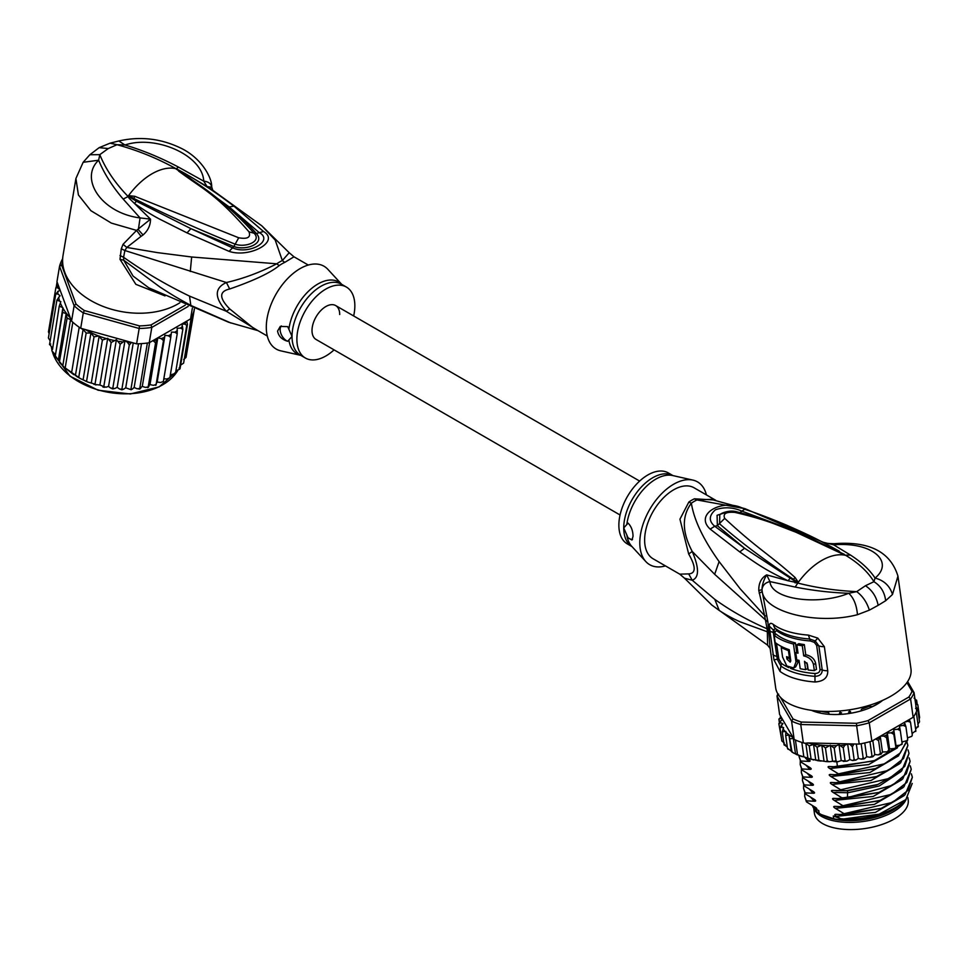 <?xml version="1.0" encoding="UTF-8"?>
<svg xmlns="http://www.w3.org/2000/svg" width="968" height="968" viewBox="0 0 968 968"><rect width="100%" height="100%" fill="white"/><g stroke="black" fill="none" stroke-linecap="round" stroke-linejoin="round"><path stroke-width="1.45" d="M907.827 797.463L908.202 800.088A47.359 22.179 172 0 1 897.07 817.258A47.359 22.179 172 0 1 894.275 818.989A47.359 22.179 172 0 1 844.58 829.37A47.359 22.179 172 0 1 814.403 813.253L813.689 808.135M814.173 808.837A47.359 22.179 -8 0 0 846.431 822.364A47.359 22.179 -8 0 0 893.27 811.825A47.359 22.179 -8 0 0 896.065 810.083A47.359 22.179 -8 0 0 906.217 799.241M840.526 710.911L839.788 713.464M848.9 709.919L850.727 713.017M839.667 712.63L840.43 713.041M849.759 712.085L850.509 711.48M715.739 500.299L694.104 487.799A40.983 23.655 120 0 0 662.523 498.786A40.983 23.655 120 0 0 644.627 540.023A40.983 23.655 120 0 0 653.122 558.79L679.73 574.145L688.684 573.903C696.016 573.419 696.016 566.776 688.684 553.986L679.947 519.187L688.865 502.005A18.21 9.462 -124.5 0 0 691.37 503.191C693.959 519.792 703.204 539.261 719.115 561.585L740.133 588.762L764.635 615.696L767.104 628.801C748.046 620.548 730.61 610.711 714.783 599.325L692.229 580.231C699.247 577.618 699.247 568.034 692.229 551.457C682.016 532.134 681.726 516.041 691.37 503.191A41.334 23.861 -60 0 1 696.972 499.948L711.032 499.343L745.142 508.732L696.972 499.948A18.21 11.471 65 0 1 694.419 498.798L714.311 499.996M688.684 553.986L692.229 551.457L714.662 574.302L767.914 622.073L762.203 591.593C764.744 612.369 817.053 625.195 857.454 614.704L869.361 610.142L878.145 605.339L885.659 600.729L892.484 594.485L897.953 576.141L910.973 668.912A68.305 31.992 -8 0 1 890.887 696.173A68.305 31.992 -8 0 1 819.206 711.153A68.305 31.992 -8 0 1 775.683 687.885L770.141 648.427L767.914 622.073M824.361 646.66L817.791 638.106L815.25 640.937L818.843 645.825L822.219 669.892C822.219 673.958 819.799 676.112 814.959 676.342A66.477 31.133 172 0 1 780.91 666.008L777.328 659.402L773.311 632.37L773.19 629.853L775.67 628.692A66.477 31.133 -8 0 0 809.732 639.013L815.25 640.937L814.318 642.365L816.653 645.402A4.55 2.13 172 0 1 818.843 645.825A9.111 4.259 172 0 0 824.361 646.66L827.737 670.727C827.991 677.612 823.744 681.375 814.995 681.992A68.305 31.992 172 0 1 780.002 671.381L773.964 659.849L769.221 626.066C769.391 623.09 770.794 622.569 773.42 624.493A68.305 31.992 -8 0 0 808.413 635.105L817.791 638.106M766.862 616.035L764.635 615.696L758.779 590.48C758.634 583.135 761.259 577.944 766.668 574.883L788.146 580.788C764.018 569.317 757.52 564.15 739.758 551.917L710.185 529.109C693.245 513.609 724.1 497.298 744.598 509.241C756.468 513.052 770.492 518.376 786.681 525.213L782.81 526.531M745.142 508.732L823.211 542.237L845.185 555.233L796.011 532.255L773.166 523.434C761.925 519.344 749.196 515.678 735.014 512.423C726.145 511.649 722.709 513.633 724.705 518.376C758.682 549.848 768.713 553.793 795.115 577.521L798.261 582.337L795.164 587.056L769.959 581.587C765.144 582.651 762.481 585.362 761.997 589.73L762.203 591.593L759.178 593.239M812.805 539.297L837.235 551.034L839.28 551.216C818.916 539.962 812.14 536.417 786.681 525.213M892.484 594.485C889.858 585.918 884.05 580.437 875.072 578.065C894.759 561.73 872.216 541.523 833.642 544.827L834.138 543.714C826.757 543.496 823.163 543.036 823.345 542.31L833.642 544.827L850.521 555.087C861.484 562.166 869.675 569.813 875.072 578.065L873.923 581.695C880.735 585.882 884.643 592.235 885.659 600.729M842.293 553.756L845.814 555.414C858.701 563.231 868.066 571.979 873.923 581.695L865.465 585.725C872.216 590.238 876.451 596.772 878.145 605.339M688.684 573.903L692.229 580.231L684.521 578.223L679.73 574.145M711.395 604.71L719.224 610.457C725.94 614.886 732.945 618.685 740.23 621.88L767.321 631.777L767.624 645.184L770.153 648.463M769.088 630.241L767.104 628.801L767.321 631.777L769.536 634.33M665.427 565.893A47.807 27.6 -60 0 1 645.85 561.609A47.807 27.6 -60 0 1 639.8 542.818A47.807 27.6 -60 0 1 657.95 497.733A47.807 27.6 -60 0 1 692.919 480.104A47.807 27.6 -60 0 1 706.41 494.914M628.05 523.131L623.731 527.959A40.983 23.655 -60 0 1 623.731 527.475A40.983 23.655 -60 0 1 641.639 486.686A40.983 23.655 -60 0 1 672.941 475.591L668.344 472.928A40.983 23.655 120 0 0 636.762 483.915A40.983 23.655 120 0 0 618.867 525.152A40.983 23.655 120 0 0 627.361 543.919L631.971 546.581A40.983 23.655 -60 0 1 623.731 527.959L628.05 537.772L631.959 540.011L633.036 536.308C632.927 530.682 631.269 526.289 628.05 523.131M632.515 539.382A9.111 5.263 60 0 1 628.05 537.772M865.465 585.725L856.692 591.642C835.783 590.625 816.181 587.77 797.898 583.087L744.573 548.239L714.735 526.253C708.612 521.05 708.842 515.557 715.449 509.785C724.1 506.821 732.728 507.196 741.331 510.91L780.486 525.563M795.115 577.521L793.482 579.3L797.692 582.748L788.146 580.788L789.827 578.477M798.128 582.833L793.482 579.3C765.664 561.041 741.028 542.552 719.599 523.833L719.781 515C719.575 513.802 729.17 509.337 737.144 511.915L735.014 512.423M797.584 582.748L795.006 582.809M869.361 610.142C866.808 602.144 862.585 595.973 856.692 591.642L848.73 593.275C818.577 605.702 771.278 599.809 769.959 581.587L766.668 574.883C763.631 580.11 762.07 585.059 761.997 589.73L758.779 590.48M795.164 587.056C813.096 590.601 830.955 592.67 848.73 593.275C853.74 597.946 856.644 605.085 857.454 614.704M739.758 551.917L744.573 548.239L717.361 525.672L724.705 518.376M710.185 529.109L714.735 526.253L717.361 525.672L717.082 515.291L729.521 511.213M744.598 509.241L739.927 512.616M844.35 554.337L837.235 551.034M845.645 555.39L839.873 552.571M823.345 542.31L824.058 542.625M808.413 635.105L810.385 640.973L814.318 642.365M816.653 645.402L820.029 669.469C819.92 672.07 818.226 673.425 814.947 673.51L814.995 681.992M780.002 671.381L781.37 663.322L778.829 658.966L776.481 643.478M775.235 634.657L774.981 631.547L776.796 630.785A65.57 30.71 172 0 0 810.385 640.973M796.845 644.809L798.818 643.672A65.57 30.71 -8 0 0 804.323 644.591L802.29 645.765A68.305 31.992 172 0 1 796.845 644.809L798.019 653.182A68.305 31.992 172 0 1 795.744 652.674L796.749 659.849A68.305 31.992 -8 0 0 799.024 660.345L800.197 668.719A68.305 31.992 -8 0 0 805.654 669.662L804.481 661.301L807.36 664.024L808.195 670.001A68.305 31.992 -8 0 0 814.33 670.57L813.495 664.592C812.297 659.982 809.03 657.078 803.718 655.88L805.739 654.707L804.323 644.591M814.33 670.57L816.472 669.324L815.637 663.346C814.572 658.869 811.269 655.989 805.739 654.707M805.654 669.662L807.675 668.501L806.889 662.85M795.744 652.674L797.705 651.549A65.57 30.71 -8 0 0 797.789 651.561M782.253 646.89L781.236 647.483L782.58 657.042L786.815 665.972L793.772 667.956L795.708 666.843L798.019 662.269L797.838 660.091M796.712 652.117L795.418 642.909L793.47 644.047A68.305 31.992 172 0 1 774.146 635.298L776.167 634.125A65.57 30.71 -8 0 0 795.418 642.909M789.295 650.072L788.424 650.569L789.44 657.744A68.305 31.992 -8 0 1 786.597 656.667L786.923 659.063L788.799 657.514M788.86 657.938L790.783 660.926M802.29 645.765L803.718 655.88M793.47 644.047L795.986 661.967L797.935 660.841M793.772 667.956L795.986 661.967M788.424 650.569A68.305 31.992 172 0 1 781.236 647.483M790.299 657.236L789.44 657.744M774.146 635.298L775.15 642.474A68.305 31.992 -8 0 0 789.247 649.71L790.783 660.866L790.19 662.136L786.923 659.063M780.45 697.311L793.01 718.921A68.305 31.992 -8 0 0 801.383 722.055L856.511 723.278A68.305 31.992 -8 0 0 868.066 720.591L908.807 697.069A68.305 31.992 -8 0 0 911.989 691.249L906.943 682.585M882.635 700.372A45.085 21.114 172 0 1 876.705 704.45A45.085 21.114 172 0 1 811.486 710.33M780.958 716.695L778.925 719.381L780.402 718.462L782.446 719.272L779.579 714.336L777.014 696.004L791.582 721.1L793.01 718.921M889.556 748.99L887.329 733.054L891.129 732.849L893.815 734.313L895.896 747.477L894.686 748.458L889.556 748.99L888.951 750.853L888.334 750.466L887.378 751.809L882.453 751.991L881.352 753.854L880.42 753.467L878.339 754.871L874.782 754.58L873.221 756.419L871.986 756.008L870.05 757.266L866.699 756.734L864.69 758.513L863.178 758.065L861.411 759.166L858.338 758.404L855.93 760.086L854.139 759.577L852.59 760.545L849.843 759.565L847.06 761.126L841.228 760.63L837.465 761.852L836.013 760.921L829.056 761.731L827.241 760.727L825.97 761.562L807.977 758.706L805.824 743.376L803.319 742.855A70.12 32.839 172 0 1 801.819 742.395A70.12 32.839 -8 0 1 795.43 740.012A70.12 32.839 172 0 1 794.159 739.431L791.582 721.1A70.12 32.839 -8 0 0 800.742 724.524L801.383 722.055M803.319 742.855L800.742 724.524L856.644 725.77L856.511 723.278M871.841 741.149L869.264 722.83L910.585 698.969L913.151 717.3L871.841 741.149A70.12 32.839 172 0 1 869.966 741.67A70.12 32.839 172 0 1 861.157 743.714A70.12 32.839 172 0 1 859.209 744.09L856.644 725.77A70.12 32.839 -8 0 0 869.264 722.83L868.066 720.591M913.151 717.3A70.12 32.839 172 0 0 913.828 716.344A70.12 32.839 172 0 0 916.26 711.904A70.12 32.839 172 0 0 916.635 710.935L914.058 692.616L907.645 681.569M908.807 697.069L910.585 698.969A70.12 32.839 -8 0 0 914.058 692.616L911.989 691.249M777.873 693.935A70.12 32.839 -8 0 0 777.014 696.004L778.635 694.177M873.221 756.419L871.986 756.008L869.966 741.67M874.782 754.58L872.821 740.593M866.699 756.734L864.763 742.952M872.7 756.795L870.05 757.266M864.69 758.513L863.178 758.065L861.157 743.714M858.338 758.404L856.329 744.029M864.049 758.864L861.411 759.166M859.209 744.09L853.933 743.981L852.348 746.824L854.139 759.577M855.93 760.086L852.59 760.545M849.843 759.565L847.641 743.835M853.933 743.981L848.21 743.847L850.352 744.61L852.348 746.824M848.21 743.847L844.822 745.191L843.249 747.792L845.04 760.533M847.06 761.126L843.297 761.405M841.228 760.63L839.002 744.695L843.249 747.792M839.002 744.695L836.437 745.663L834.235 748.179L836.013 760.921M837.465 761.852L833.884 761.635M832.553 761.138L830.314 745.203L834.235 748.179M830.314 745.203L825.45 747.974L827.241 760.727M824.01 761.029L821.771 745.094L825.45 747.974M821.771 745.094L817.077 747.211L818.855 759.953M815.77 760.267L813.543 744.428L817.077 747.211M805.824 743.376L809.224 745.868L813.543 744.428M809.224 745.868L811.015 758.622M807.977 758.706L803.827 756.746C801.891 756.782 799.762 755.984 797.45 754.35L793.881 753.213L787.468 748.228L785.677 735.474L788.98 735.039L791.957 751.495L791.207 750.962L788.98 735.039M801.819 742.395L803.827 756.746M795.43 740.012L797.45 754.35L795.514 754.024L793.337 738.499L794.159 739.431M902.055 743.775L899.841 745.203L896.005 745.638L893.766 729.703L897.602 729.255L900.3 730.574L899.429 726.06L903.229 725.383L905.903 726.545L907.681 739.298L907.004 740.665L901.898 741.96M905.032 721.995L907.899 721.293L910.513 722.31L912.304 735.063L911.783 736.333L907.488 737.882M913.828 716.344L915.849 730.683L914.893 731.372L915.849 730.683L915.752 731.457M915.849 730.683L912.086 733.526M916.26 711.904L918.269 726.254L917.047 727.053L918.269 726.254L918.221 726.883M918.269 726.254L915.607 728.977M915.571 708.419L917.737 709.072L919.527 721.825L917.809 724.354M919.6 717.518L919.14 719.091M888.951 750.853L886.555 737.713L887.329 733.054M881.352 753.854L880.42 753.467L878.629 740.714L879.972 736.466M880.965 754.241L878.339 754.871M781.357 737.785L778.853 723.701L780.571 722.793L782.918 723.592L779.966 727.9L782.059 727.101L783.62 727.634L782.253 731.832L785.883 731.421L785.677 735.474M779.966 727.9L781.841 740.968L784.298 743.037M784.225 745.118L785.217 744.622L784.044 744.586L787.311 747.102M900.3 730.574L902.091 743.315M895.896 747.477L896.005 745.638M893.815 734.313L893.766 729.703M882.453 751.991L880.251 736.297M880.674 736.055L883.929 736.091L886.555 737.713M875.737 738.911L878.629 740.714M910.513 722.31L909.255 719.551M915.692 704.268L917.809 704.74L915.425 702.345M905.903 726.545L904.318 722.406M847.254 743.823L807.808 742.952A68.305 31.992 -8 0 0 821.191 745.154M785.762 732.098A68.305 31.992 -8 0 0 792.986 737.41L782.701 719.696L780.353 721.1L778.853 723.701M782.253 731.832L784.044 744.586M790.166 738.753L793.337 738.499M778.913 719.006L779.3 722.116M792.986 737.41L793.712 738.874M780.256 715.485L780.462 716.949M917.737 709.072L915.813 706.809M915.05 700.275L916.684 700.566L914.107 698.097M916.599 700.239L917.083 703.409M917.809 704.74L919.6 717.494M806.513 758.307L809.321 759.953M808.462 759.408C810.531 760.739 810.627 761.392 808.74 761.392L800.705 760.993L800.851 762.01L810.446 767.914M809.587 767.37C811.656 768.701 811.753 769.366 809.865 769.366L801.819 768.967L801.964 769.984L811.559 775.888M810.7 775.344C812.769 776.675 812.866 777.328 810.978 777.328L802.944 776.941L803.077 777.945L812.672 783.85M811.813 783.306C813.894 784.637 813.979 785.302 812.104 785.302L804.057 784.903L804.202 785.919L813.798 791.824M812.938 791.279C815.008 792.61 815.104 793.276 813.217 793.264L805.182 792.877L805.315 793.881L814.911 799.786M814.052 799.253C816.133 800.572 816.218 801.238 814.33 801.238L806.296 800.838L806.441 801.855L816.036 807.76M815.177 807.215C817.246 808.546 817.343 809.212 815.455 809.2L818.746 810.531L819.146 813.326L821.384 814.632L833.69 818.759L833.303 815.963L840.539 818.674L836.461 816.314C834.368 814.947 834.271 814.294 836.183 814.318L844.217 814.717L881.183 808.377L905.056 794.776L912.352 777.268L908.045 790.336L892.569 802.375L844.072 813.701L844.217 814.717M844.072 813.701L835.336 808.34C833.254 806.985 833.158 806.32 835.057 806.356L843.104 806.755L880.093 800.403L903.955 786.79L911.239 769.294L906.931 782.362L891.637 794.305L842.959 805.739L843.104 806.755M842.959 805.739L834.222 800.379C832.129 799.011 832.032 798.358 833.944 798.382L841.979 798.781L878.956 792.441L902.841 778.816L910.114 761.332L906.326 773.722L892.46 785.266L847.436 797.608L841.845 797.765L841.979 798.781M841.845 797.765L833.109 792.405C831.016 791.05 830.919 790.384 832.831 790.42L846.455 790.662L877.867 784.467L901.668 770.891L909 753.358L904.705 766.402L889.35 778.393L840.72 789.803L840.865 790.808M840.72 789.803L831.984 784.431C829.891 783.076 829.806 782.41 831.706 782.446L839.74 782.846L876.742 776.493L900.627 762.857L907.875 745.396L903.543 758.489L888.14 770.467L839.607 781.829L839.74 782.846M839.607 781.829L830.871 776.469C828.777 775.114 828.681 774.448 830.592 774.485L838.627 774.872L875.629 768.519L898.292 756.008L907.657 740.133M906.81 740.798L900.228 753.019L884.328 763.861L838.482 773.868L838.627 774.872M838.482 773.868L829.745 768.495C827.652 767.14 827.567 766.475 829.467 766.511L837.514 766.91L874.515 760.558L900.107 745.154M836.8 761.852L837.514 766.91M911.396 773.855L912.352 777.268M910.283 765.882L911.239 769.294M908.045 749.946L909 753.358M909.17 757.92L910.114 761.332M906.931 741.972L907.875 745.396M902.019 742.819L902.733 741.815M806.296 800.838L804.686 796.434L804.771 792.877M810.724 797.33L814.33 801.238M804.057 784.903L802.448 780.498L802.533 776.941M808.486 781.394L812.104 785.302M835.336 808.34L874.31 804.432L903.047 787.625M912.231 783.427L905.854 799.604L879.089 814.185L843.769 818.964L840.539 818.674M836.461 816.314L875.423 812.394L904.173 795.599M815.08 809.163L813.858 807.808L815.455 809.2M805.182 792.877L803.573 788.472L803.646 784.915M809.599 789.368L813.217 793.264M834.222 800.379L873.184 796.458L901.934 779.663M833.109 792.405L847.883 792.756L879.234 786.004L900.821 771.69M804.686 796.434L806.441 801.855M802.448 780.498L804.202 785.919M803.573 788.472L805.315 793.881M802.944 776.941L801.335 772.537L803.077 777.945M801.335 772.537L801.407 768.979M801.819 768.967L800.209 764.563L801.964 769.984M800.209 764.563L800.294 761.005M800.705 760.993L799.096 756.589L800.851 762.01M799.096 756.589L799.011 755.705M839.425 814.62L881.183 808.377M838.603 806.671L878.629 800.923M837.187 798.685L878.956 792.441M836.364 790.735L847.605 790.759L876.367 784.987M813.858 807.808L812.333 805.606M905.854 799.604L904.899 800.56A51.909 24.309 172 0 1 843.769 818.964M835.239 782.761L875.266 777.014M834.114 774.799L874.164 769.04M833.012 766.825L873.051 761.066M831.984 784.431L870.958 780.523L899.695 763.716M830.871 776.469L869.833 772.549L898.582 755.754M829.745 768.495L868.72 764.587L897.457 747.78M807.36 773.432L810.978 777.328M806.247 765.458L809.865 769.366M805.461 758.005L808.74 761.392M833.69 818.759A48.497 22.712 -8 0 0 893.67 809.333A48.497 22.712 -8 0 0 902.297 802.908A48.497 22.712 -8 0 0 902.406 802.799M812.551 805.969A48.497 22.712 -8 0 0 819.146 813.326M902.297 802.908L901.269 803.936A47.13 22.07 172 0 1 892.895 810.168A47.13 22.07 172 0 1 822.122 815.044A47.13 22.07 172 0 1 821.796 814.862M879.113 701.873L879.44 702.514A44.165 20.691 172 0 1 872.422 706.567L870.849 706.471A1.827 0.847 172 0 0 868.381 706.543A40.983 19.191 -8 0 1 862.331 708.842A1.827 0.847 -8 0 0 861.29 709.786A1.827 0.847 -8 0 0 861.411 710.04L861.084 710.851A44.165 20.691 172 0 1 851.55 713.077L850.461 712.593A1.827 0.847 172 0 0 848.525 712.049M841.579 712.787A1.827 0.847 -8 0 0 839.619 713.731L838.518 714.445A44.165 20.691 172 0 1 829.019 714.239L828.584 714.106M829.019 714.239L828.862 713.077A1.827 0.847 172 0 0 827.834 712.472A40.983 19.191 -8 0 1 821.844 711.456A1.827 0.847 -8 0 0 819.364 711.904L817.791 712.327A44.165 20.691 172 0 1 812.418 710.451M828.862 713.077A1.827 0.847 172 0 1 828.717 713.489L828.523 713.719M804.71 743.315L807.808 742.952M316.076 339.478A19.578 11.301 -60 0 1 312.011 330.524A19.578 11.301 -60 0 1 320.565 310.813A19.578 11.301 -60 0 1 335.654 305.561A19.578 11.301 120 0 0 320.565 310.813A19.578 11.301 120 0 0 312.011 330.524A19.578 11.301 120 0 0 316.076 339.478L620.065 514.988M339.707 314.527A19.578 11.301 120 0 0 335.654 305.561L639.642 481.072M71.547 321.098L70.519 319.585L67.107 318.145L66.139 313.644L62.617 312.361L62.884 307.679L55.236 356.43L64.009 367.102L80.259 378.5L87.761 382.033L95.021 384.127L93.92 384.369L99.885 385.022L103.794 386.571L111.175 342.503L107.702 338.28L102.402 340.046L98.579 335.956A68.305 45.69 -170.5 0 1 85.196 329.507L80.707 328.249A70.12 46.9 9.5 0 1 79.207 327.232A70.12 46.9 9.5 0 1 75.903 324.8A70.12 46.9 9.5 0 1 72.818 322.247A70.12 46.9 9.5 0 1 71.547 321.098L74.125 305.743L75.988 303.988L61.613 265.087L59.544 266.297A70.12 46.9 -170.5 0 1 62.654 258.698M185.251 305.174L151.044 324.921A68.305 45.69 -170.5 0 1 139.489 325.901L84.361 310.522L83.272 312.894A70.12 46.9 -170.5 0 1 78.481 309.445A70.12 46.9 -170.5 0 1 74.125 305.743L59.544 266.297L56.967 281.652L70.374 317.928A68.305 45.69 -170.5 0 1 62.872 308.078M84.361 310.522A68.305 45.69 -170.5 0 1 75.988 303.988M151.044 324.921L151.807 327.414A70.12 46.9 -170.5 0 1 139.174 328.479L139.489 325.901M188.155 306.433L151.807 327.414L149.229 342.769L190.551 318.92L192.342 308.211M61.613 265.087A68.305 45.69 -170.5 0 1 62.63 262.038M85.196 329.507L136.597 343.846L139.174 328.479L83.272 312.894L80.707 328.249M136.597 343.846A70.12 46.9 9.5 0 0 138.545 343.785A70.12 46.9 9.5 0 0 147.366 343.035A70.12 46.9 9.5 0 0 149.229 342.769M194.302 309.034L194.023 310.692A70.12 46.9 9.5 0 1 193.648 311.974A70.12 46.9 9.5 0 1 191.228 317.71A70.12 46.9 9.5 0 1 190.551 318.92M71.136 320.517L70.374 317.928M131.503 342.418L129.288 345.056L127.546 342.369L124.993 340.627L120.189 344.172L116.39 339.695L111.175 342.503M170.332 374.955L175.462 373.394L182.843 329.326L180.496 328.104L177.18 328.261L177.241 333.694L174.857 332.23L171.469 332.084L170.755 337.433L168.371 335.751L164.983 335.291L163.495 340.494L161.148 338.582L157.82 337.832L155.57 342.829L153.005 340.591M182.843 329.326L182.468 326.313A68.305 45.69 -170.5 0 1 180.496 328.104M175.886 370.817L179.37 369.34L186.751 325.272L184.67 324.038L181.718 324.171L182.468 326.313M186.776 321.098L187.453 324.413L180.072 368.493L179.044 368.058L180.072 368.493A70.12 46.9 9.5 0 1 179.37 369.34L179.939 368.856M52.49 349.605L59.205 306.324L60.827 301.665L56.906 300.128L60.04 295.7L57.971 294.078L55.793 293.885L59.968 289.843L57.777 287.883L55.866 287.714L58.298 285.257M59.205 306.324L62.472 307.364A68.305 45.69 -170.5 0 1 60.319 302.863M65.219 367.659L72.818 322.247M71.608 372.644L79.207 327.232M78.783 377.096L86.164 333.028L83.127 329.435L75.383 375.669M83.127 329.435L81.977 328.987M86.636 380.944L94.017 336.876L90.919 333.004L83.115 379.662M90.919 333.004L86.164 333.028M66.139 313.644L58.334 360.314M55.696 357.567L55.128 356.72L62.617 312.361M60.948 364.065L59.338 362.274L67.107 318.145M70.519 319.585L62.775 365.819M94.017 336.876L98.579 335.956M186.909 352.195L194.387 309.07M124.993 340.627L117.164 387.369L119.717 389.112L121.907 389.124L129.288 345.056M121.109 389.68L122.307 389.741L121.109 389.68M121.907 389.124L123.444 389.305L125.719 387.817L131.249 389.753M133.245 342.902L125.719 387.817M130.946 389.196L132.217 389.209L130.946 389.196L138.545 343.785M132.217 389.209L134.141 387.49L137.178 388.785L139.755 388.446L147.366 343.035M141.485 343.628L134.141 387.49M139.949 388.967L138.908 389.1L142.284 386.401L145.49 387.43L148.189 386.897L155.57 342.829M139.755 388.446L140.735 388.313M149.629 342.539L142.284 386.401M148.273 387.381L147.366 387.599L149.992 384.574L153.319 385.325L156.114 384.574L163.495 340.494M148.189 386.897L148.854 386.643M157.82 337.832L149.992 384.574M156.102 385.034L155.352 385.3L157.155 382.033L160.543 382.493L163.374 381.501L170.755 337.433M164.983 335.291L157.155 382.033M163.822 378.827L167.028 378.972L169.86 377.762L177.241 333.694M175.462 373.394L174.651 373.055L175.293 373.829M180.629 365.13L183.618 363.121L191.228 317.71M183.642 359.515L186.037 357.386L193.648 311.974M56.253 286.891L57.076 281.954M48.473 331.842L49.126 333.694M48.485 331.782L55.866 287.714M95.88 385.022L95.021 384.127L102.402 340.046M99.159 336.017L91.331 382.759M107.702 338.28L99.885 385.022M102.862 386.97L104.411 387.333L102.862 386.97M103.794 386.571L105.996 387.188L108.561 386.438L110.63 388.059L112.808 388.253L120.189 344.172M116.39 339.695L108.561 386.438M111.998 388.737L113.292 388.93L111.998 388.737M112.808 388.253L114.575 388.616L117.164 387.369M50.142 340.821L48.412 337.965L55.793 293.885M49.55 344.584L56.906 300.128M50.723 344.027L49.525 344.197L52.248 347.827M51.849 350.779L55.055 354.421M334.069 349.871A40.983 23.655 -60 0 1 305.368 358.015A40.983 23.655 -60 0 1 296.886 339.26A40.983 23.655 -60 0 1 314.769 298.011A40.983 23.655 -60 0 1 346.35 287.036A40.983 23.655 -60 0 1 354.845 305.791A40.983 23.655 -60 0 1 353.659 315.955M287.702 341.281C281.906 339.623 278.53 336.223 277.562 331.08L280.26 326.446L287.702 326.627L292.034 336.453L287.702 341.281A9.111 5.263 60 0 1 280.139 329.592A9.111 5.263 60 0 1 281.349 325.938M128.611 196.214L133.838 198.452L128.526 195.657L134.794 196.298L133.838 198.452C165.08 214.327 198.863 229.561 235.188 244.166L238.709 237.777C247.566 239.326 251.002 237.341 249.006 231.836L254.112 233.24C262.086 241.492 245.582 247.893 235.188 244.166L233.832 246.513C246.199 251.039 265.607 243.319 256.351 233.506C249.732 225.786 240.657 216.929 229.138 206.934L258.976 232.417C274.549 240.608 248.945 255.395 232.381 247.772L190.902 228.654L233.832 246.513L229.113 251.365L187.03 232.889L190.902 228.654L136.476 201.271L128.345 196.298L130.269 197.69L129.361 198.488L127.921 196.444L128.526 195.657A59.193 34.182 -60 0 1 151.988 173.804A59.193 34.182 -60 0 1 175.45 168.565L180.229 171.723L175.813 168.589L178.705 170.029L229.138 206.934L233.953 206.16L263.526 231.497L256.351 233.506L254.112 233.24M176.043 168.831L199.589 185.045C219.554 198.912 237.704 214.944 254.027 233.131M134.794 196.298L238.709 237.777M178.596 171.058C204.998 190.696 215.029 193.152 249.006 231.836M341.74 284.374L327.862 269.334A47.807 27.6 120 0 0 289.989 276.243A47.807 27.6 120 0 0 266.297 327.172A47.807 27.6 120 0 0 280.805 350.852L300.758 355.353M175.583 168.529L175.813 168.589C157.53 158.413 137.94 150.451 117.019 144.704L108.259 148.552L99.789 154.65C105.645 169.085 115.01 182.952 127.897 196.262L128.066 195.972M267.301 336.029L252.999 327.777L229.694 308.913L226.403 311.297L189.522 296.111C166.206 284.858 144.232 271.911 123.589 257.282L124.86 250.518L226.403 282.511C214.267 288.077 214.267 297.672 226.403 311.297L257.113 330.149M108.259 148.552L99.147 147.656L89.855 154.747L99.789 154.65L98.639 160.216C78.953 178.681 101.495 213.105 140.07 217.921L138.339 229.658L143.046 234.982C148.019 230.602 150.5 225.326 150.512 219.143L140.07 217.921L123.19 199.093C112.227 186.292 104.036 173.332 98.639 160.216L83.139 162.297L75.915 178.511L78.408 194.955L90.871 210.673L111.356 223.1L136.573 230.396L123.045 244.335L121.29 248.752L119.996 259.327L123.735 260.211L159.914 287C172.522 295.095 175.014 296.777 190.841 305.428L231.025 323.07M257.972 330.645L228.593 322.223L148.757 287.811L133.064 276.062L123.735 260.211L123.589 257.282L120.02 255.504M119.996 259.327L135.859 284.338L165.008 295.893M121.29 248.752L124.86 250.518L126.808 247.445L157.397 252.612L191.652 256.992L276.739 263.804C259.86 272.48 243.077 278.711 226.403 282.511L229.694 288.984C219.034 291.392 219.034 298.035 229.694 308.913M176.128 168.831L178.548 167.137C160.615 157.639 142.756 150.27 124.981 145.006L117.019 144.704L110.037 143.179L118.798 140.989C140.106 136.149 160.652 138.472 180.423 147.947C201.38 157.784 212.125 177.761 211.689 186.897L212.827 190.406L207.043 186.509L203.752 181.161C208.568 181.669 211.23 183.714 211.714 187.296L207.043 186.509L185.566 173.804C209.693 188.191 216.191 192.886 233.953 206.16M178.548 167.137L203.752 181.161C202.433 154.832 155.134 134.709 124.981 145.006L118.798 140.989M75.915 178.511L63.017 255.504A68.305 45.69 9.5 0 0 100.757 305.477A68.305 45.69 9.5 0 0 177.955 303.928A68.305 45.69 9.5 0 0 179.854 302.778M123.045 244.335L126.808 247.445L141.05 236.361L136.573 230.396L150.512 219.143L129.361 198.488M178.705 170.029L185.566 173.804L183.884 173.816M308.284 265.05L293.982 256.798L284.846 262.328A18.21 11.471 65 0 1 282.341 260.561A41.334 23.861 120 0 0 276.739 263.804A18.21 9.462 -124.5 0 0 279.292 265.534C270.399 272.794 253.87 280.611 229.694 288.984M136.476 201.271L134.443 203.401C143.361 209.717 151.649 214.908 159.333 218.962L187.03 232.889M263.526 231.497C280.466 241.54 249.611 258.323 229.113 251.365M143.046 234.982L141.05 236.361M293.982 256.798L289.19 252.721L282.341 260.561L275.214 240.076L261.82 225.834L210.298 188.494M714.662 574.302L719.115 561.585M845.33 555.184L850.521 555.087M688.865 502.005A40.983 23.655 -60 0 1 694.431 498.798M714.783 599.325L719.224 610.457M692.919 480.104L672.591 475.518A41.527 23.97 120 0 0 626.853 524.293M626.853 535.231A41.527 23.97 120 0 0 631.717 546.303L645.85 561.609M845.1 555.112L845.185 555.233A59.193 34.182 120 0 0 821.723 560.472A59.193 34.182 120 0 0 798.261 582.337L797.668 582.494M820.029 669.469L822.219 669.892A9.111 4.259 -8 0 0 827.737 670.727M773.964 659.849L778.829 658.966M772.851 654.332A9.111 4.259 -8 0 0 776.675 656.292A4.55 2.13 172 0 1 778.381 657.03M769.487 630.41A9.111 4.259 -8 0 0 773.311 632.37A4.55 2.13 -8 0 1 775.017 633.108M769.221 626.066L774.981 631.547M773.42 624.493A9.111 7.272 126.7 0 0 775.67 628.692A4.55 3.642 -53.3 0 1 776.772 630.616L776.796 630.785M781.37 663.322A65.57 30.71 -8 0 0 788.872 667.63M790.505 668.319A65.57 30.71 -8 0 0 814.947 673.51M815.637 663.346L813.495 664.592M907.899 721.293A68.305 31.992 -8 0 0 909.4 719.708M915.861 704.184A68.305 31.992 -8 0 0 915.631 702.417M883.929 736.091A68.305 31.992 -8 0 0 886.712 734.918M891.129 732.849A68.305 31.992 -8 0 0 893.658 731.542M897.602 729.255A68.305 31.992 -8 0 0 899.816 727.827M903.229 725.383A68.305 31.992 -8 0 0 905.104 723.87M876.113 738.935A68.305 31.992 -8 0 0 879.113 737.918M850.352 744.61A68.305 31.992 -8 0 0 853.691 744.15M822.183 745.251A68.305 31.992 -8 0 0 828.475 745.626M831.645 745.699A68.305 31.992 -8 0 0 836.437 745.663M841.059 745.457A68.305 31.992 -8 0 0 844.822 745.191M780.644 716.852A68.305 31.992 -8 0 0 780.402 718.462M780.353 721.1A68.305 31.992 -8 0 0 780.571 722.793M781.188 725.068A68.305 31.992 -8 0 0 782.059 727.101M782.979 728.686A68.305 31.992 -8 0 0 784.818 731.094M847.436 797.608L847.605 790.759L846.455 790.662M879.041 702.78L878.932 701.945M879.295 701.921L879.38 702.55M861.508 710.657L861.411 710.04M828.717 713.489L828.814 714.202M52.441 351.892A66.03 44.165 9.5 0 0 69.974 375.874A66.03 44.165 9.5 0 0 70.313 376.141A66.03 44.165 9.5 0 0 177.725 370.647L159.163 386.885L130.281 393.976L98.095 390.213L70.059 376.225L52.357 351.783M131.273 342.563A68.305 45.69 -170.5 0 1 127.546 342.369M156.683 339.901A68.305 45.69 -170.5 0 1 153.319 340.688M164.27 337.481A68.305 45.69 -170.5 0 1 161.148 338.582M171.191 334.347A68.305 45.69 -170.5 0 1 168.371 335.751M177.338 330.572A68.305 45.69 -170.5 0 1 174.857 332.23M186.872 321.315A68.305 45.69 -170.5 0 1 184.67 324.038M187.453 324.413A70.12 46.9 -170.5 0 1 186.751 325.272M57.777 287.883A68.305 45.69 -170.5 0 1 58.056 285.378M105.875 338.437A68.305 45.69 -170.5 0 1 99.571 336.344M113.825 340.446A68.305 45.69 -170.5 0 1 109.045 339.32M122.404 341.873A68.305 45.69 -170.5 0 1 118.459 341.317M57.971 294.078A68.305 45.69 -170.5 0 1 57.741 291.368M59.496 300.624A68.305 45.69 -170.5 0 1 58.552 297.285M51.425 347.185A66.03 44.165 9.5 0 0 51.909 349.847M346.35 287.036L341.498 284.229A40.983 23.655 120 0 0 309.917 295.204A40.983 23.655 120 0 0 292.034 336.453A40.983 23.655 120 0 0 292.034 336.924A40.983 23.655 120 0 0 300.516 355.208L305.368 358.015M288.9 329.18A41.527 23.97 -60 0 1 311.176 288.791A41.527 23.97 -60 0 1 341.728 284.362M300.745 355.341A41.527 23.97 -60 0 1 288.9 340.119M123.19 199.093L128.381 196.395M189.522 296.111L190.841 305.428M284.846 262.328A40.983 23.655 120 0 0 279.292 265.534M190.285 271.512L191.652 256.992M834.138 543.714C869.216 540.967 890.487 551.772 897.953 576.141M767.624 645.184L711.891 605.109L684.521 578.223M841.845 553.539L810.095 538.039C786.899 527.124 762.578 518.412 737.144 511.915M901.269 744.719L902.164 744.138M895.823 747.865L894.686 748.458M888.721 751.253L887.378 751.809M829.056 761.731L825.97 761.562M796.361 754.508L813.798 760.013M793.881 753.213L791.848 751.991M788.303 749.389L787.649 748.821M821.07 761.102L817.101 760.57M880.093 800.403L878.218 801.068M836.715 790.759L836.037 790.711M877.867 784.455L876.004 785.121M876.742 776.493L874.878 777.159M835.626 782.785L834.948 782.749M875.629 768.519L873.765 769.185M834.501 774.811L833.823 774.775M874.515 760.558L872.64 761.211M833.375 766.85L832.71 766.801M835.384 782.773L836.074 782.81M834.259 774.799L834.973 774.848M833.145 766.837L833.871 766.874M878.339 702.175L878.484 703.155M861.29 709.786L861.411 710.718M822.122 815.044L821.384 814.632M64.009 367.102L73.834 374.713M87.761 382.033L85.232 380.932M80.259 378.5L76.605 376.443M51.897 349.944L51.401 347.161M89.855 154.747L83.139 162.297M110.037 143.179L99.147 147.656M261.82 225.834L289.19 252.721"/></g></svg>

